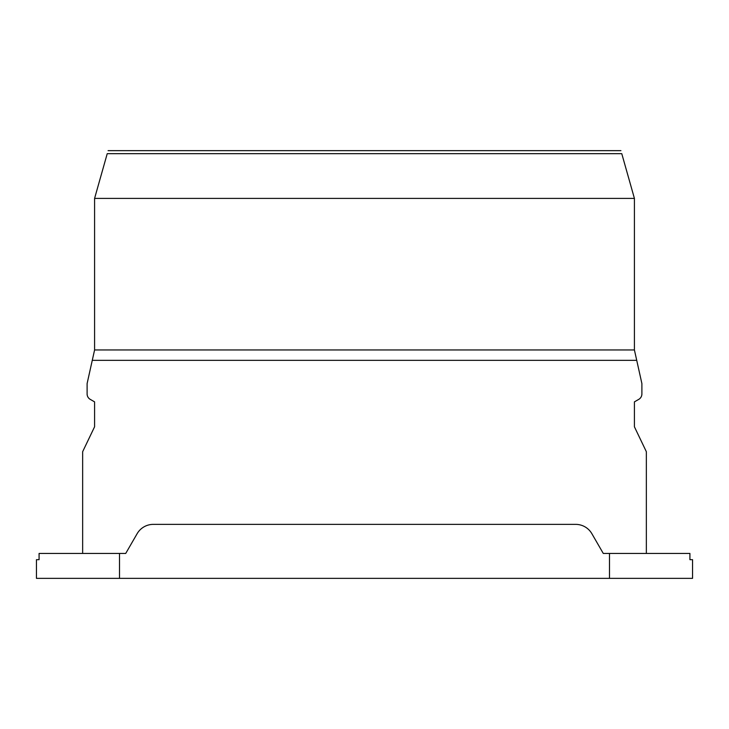 <?xml version="1.0" encoding="UTF-8"?>
<svg xmlns="http://www.w3.org/2000/svg" width="729" height="729" viewBox="0 0 729 729"><rect width="100%" height="100%" fill="white"/><g stroke="black" fill="none" stroke-linecap="round" stroke-linejoin="round"><path stroke-width="1.09" d="M92.273 360.345L94.588 349.966L634.412 349.966L94.588 349.966L94.588 198.397L107.227 153.673C108.448 149.363 108.448 149.363 107.227 153.673L621.773 153.673C620.552 149.363 620.552 149.363 621.773 153.673L634.412 198.397L634.412 349.966L636.727 360.345L92.273 360.345L87.106 383.582L87.106 393.961A6.233 6.233 0 0 0 90.223 399.355L94.588 401.87L94.588 426.784L82.65 451.707L82.65 553.439M646.35 553.439L646.35 451.707L634.412 426.784L634.412 401.87L638.777 399.355A6.233 6.233 0 0 0 641.894 393.961L641.894 383.582L636.727 360.345M94.588 198.397L634.412 198.397M634.412 401.87L638.777 399.355M90.223 399.355L94.588 401.87M87.106 383.582L87.106 393.961M36.45 559.672L39.084 559.672L36.45 559.672L36.45 578.352L692.55 578.352L692.55 559.672L689.916 559.672L692.55 559.672M39.084 559.672L39.084 553.439L125.725 553.439L137.116 533.719A18.69 18.69 0 0 1 153.3 524.37L575.7 524.37A18.69 18.69 0 0 1 591.884 533.719L603.275 553.439L689.916 553.439L689.916 559.672M609.499 553.439L609.499 578.352M119.501 578.352L119.501 553.439M108.083 150.648L620.917 150.648"/></g></svg>
